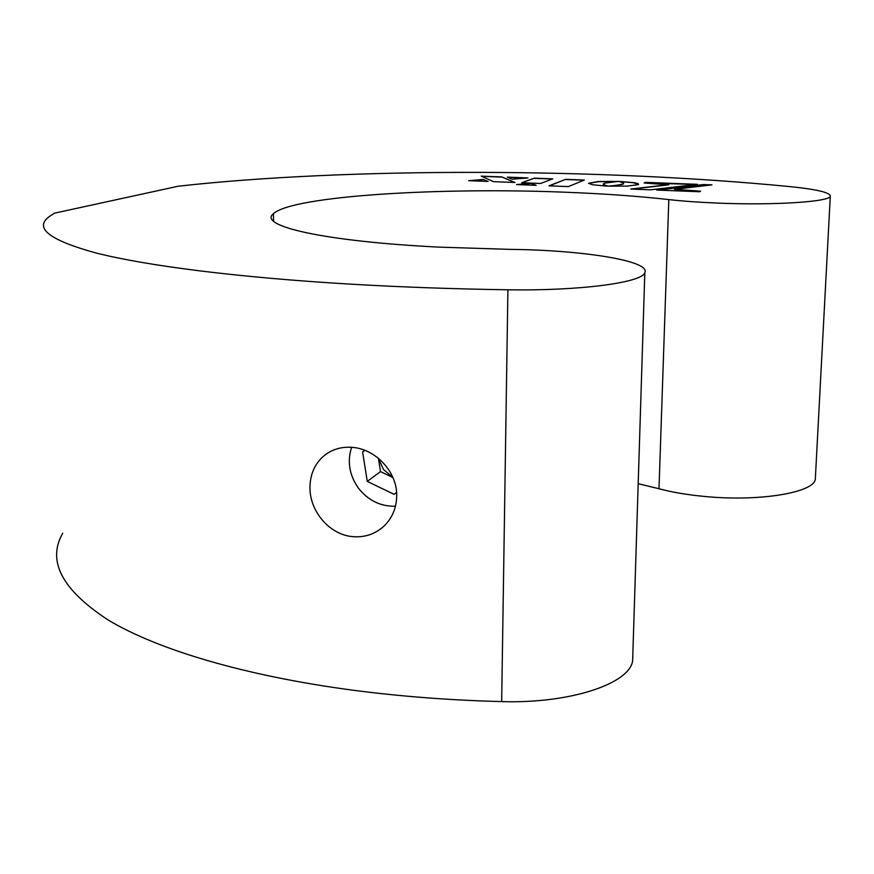 <?xml version="1.0" encoding="UTF-8"?>
<svg xmlns="http://www.w3.org/2000/svg" width="874" height="874" viewBox="0 0 874 874"><rect width="100%" height="100%" fill="white"/><g stroke="black" fill="none" stroke-linecap="round" stroke-linejoin="round"><path stroke-width="1.31" d="M352.517 536.625C329.432 534.648 309.757 511.312 309.964 487.648C310.095 473.719 315.208 462.75 325.281 454.731C333.016 449.039 341.996 446.581 352.211 447.357C375.58 448.897 397.288 471.927 396.72 495.94C396.468 508.22 392.098 518.38 383.62 526.454C374.793 534.265 364.425 537.663 352.517 536.625M716.647 203.041C773.916 205.554 830.901 201.785 830.3 196.027C829.885 192.466 816.567 189.341 790.358 186.654C599.477 167.972 346.257 167.393 178.23 186.217L54.625 213.147L50.397 215.791C33.037 227.448 48.278 239.847 96.085 253.001C146.209 265.674 236.723 277.451 351.654 284.214C401.669 287.12 453.748 288.977 507.914 289.786C579.746 291.02 642.117 282.586 644.815 272.721C651.13 260.856 582.521 250.084 510.252 249.385L439.229 247.134C322.779 241.377 257.502 225.776 273.464 213.638C293.052 195.754 441.512 186.927 568.657 192.356C605.376 193.831 638.763 196.235 668.818 199.589C682.583 201.14 698.534 202.287 716.647 203.041M638.195 483.704L658.996 488.752C672.226 492.291 687.576 494.881 705.023 496.498C760.172 501.894 815.464 492.39 815.344 478.668L815.387 477.707M62.742 533.238C46.781 560.966 62.01 589.939 108.452 620.179C156.981 649.284 243.649 675.7 353.041 690.22C400.631 696.458 450.176 700.249 501.665 701.593C569.914 703.778 629.597 683.752 632.634 660.831L632.831 654.67M605.573 186.02L608.064 186.129L603.508 184.665L603.311 183.911L604.852 183.103L618.508 181.388L598.198 181.519L588.595 183.289L592.375 184.742L605.573 186.02M668.763 184.654L630.733 189.046L650.453 189.822L697.386 184.327L645.416 182.36L644.127 182.983L668.752 184.84L631.946 189.09M656.669 190.062L699.681 191.745L700.609 191.188L674.466 189.297L711.949 184.884L703.45 184.556L656.669 190.062M534.331 178.154L521.68 182.742L540.58 183.474L552.783 178.853L534.331 178.154L522.139 182.764M516.578 184.578L536.144 185.343L531.184 183.245L516.578 184.578M488.14 181.442L483.278 179.454L468.704 180.689L488.14 181.442M515.048 182.491L501.807 176.919L481.279 176.144L493.417 181.65L515.048 182.491M507.302 177.127L512.109 179.225L527.972 177.914L507.302 177.127M623.304 183.813L617.994 185.222L608.271 186.129L627.281 186.096L638.118 184.676L638.118 183.671L634.448 182.721L618.759 181.388L623.271 182.797L622.812 184.086M565.62 179.334L548.992 185.845L568.362 186.599L584.345 180.044L565.62 179.334L549.429 185.856M583.941 180.208L565.62 179.52M623.621 183.278L623.293 183.988M638.577 184.272L633.038 182.688L619.819 181.617M622.801 184.272L610.15 186.195M526.487 178.034L507.75 177.324M514.567 182.469L501.807 176.919M501.807 177.094L481.705 176.33M487.648 181.431L483.278 179.454M483.267 179.64L470.179 180.754M535.653 185.321L531.184 183.431L518.009 184.632M552.357 179.017L534.331 178.329M710.759 185.026L703.45 184.742L657.871 190.106M700.325 191.362L674.466 189.297M696.196 184.469L644.455 183.005M616.64 181.508L598.198 181.705L588.628 183.431M606.873 186.075L603.213 184.174M380.507 471.61L378.42 458.282L383.424 469.436L392.929 477.565L380.507 471.61L367.266 481.399L394.098 494.334L396.588 492.488M351.599 447.302C347.065 461.505 349.327 475.095 358.362 488.053C368.173 500.485 380.54 506.549 395.463 506.243M364.775 450.307L362.601 451.945L367.266 481.399M396.577 492.368L394.098 494.334M364.906 450.35L362.601 451.945M668.818 199.589L658.996 488.752M507.914 289.786L501.665 701.593M830.3 196.027L815.344 478.668M273.464 213.638L273.551 221.133M644.815 272.721L632.634 660.831M325.336 454.699L329.203 452.164"/></g></svg>
